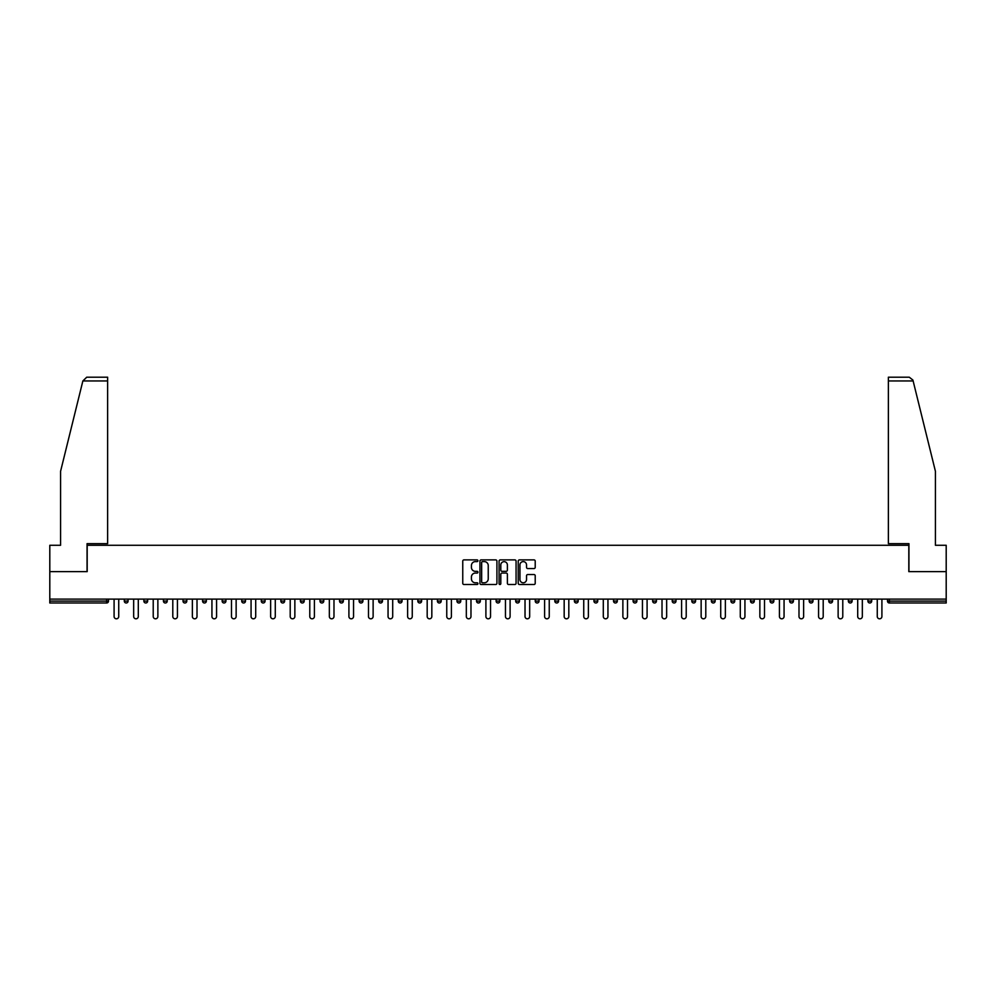 <?xml version="1.0" encoding="UTF-8"?>
<svg xmlns="http://www.w3.org/2000/svg" width="996" height="996" viewBox="0 0 996 996"><rect width="100%" height="100%" fill="white"/><g stroke="black" fill="none" stroke-linecap="round" stroke-linejoin="round"><path stroke-width="1.49" d="M477.931 560.748A0.859 0.859 0 0 0 477.072 559.889L463.987 559.889A1.233 1.233 0 0 0 462.754 561.122L462.754 583.283A1.233 1.233 0 0 0 463.987 584.515L477.072 584.515A0.859 0.859 0 0 0 477.931 583.644A0.859 0.859 0 0 0 477.072 582.785L475.378 582.785A3.934 3.934 0 0 1 471.432 578.85L471.432 576.995A3.934 3.934 0 0 1 475.378 573.061L477.072 573.061A0.859 0.859 0 0 0 477.931 572.202A0.859 0.859 0 0 0 477.072 571.331L475.378 571.331A3.934 3.934 0 0 1 471.432 567.396L471.432 565.554A3.934 3.934 0 0 1 475.378 561.607L477.072 561.607A0.859 0.859 0 0 0 477.931 560.748M533.981 568.567A1.233 1.233 0 0 0 535.213 567.334L535.213 561.122A1.233 1.233 0 0 0 533.981 559.889L519.451 559.889A1.233 1.233 0 0 0 518.219 561.122L518.219 583.283A1.233 1.233 0 0 0 519.451 584.515L533.981 584.515A1.233 1.233 0 0 0 535.213 583.283L535.213 575.775A1.233 1.233 0 0 0 533.981 574.543L527.768 574.543A1.233 1.233 0 0 0 526.535 575.775L526.535 579.498A3.299 3.299 0 0 1 523.236 582.785A3.299 3.299 0 0 1 519.949 579.498L519.949 564.906A3.299 3.299 0 0 1 523.236 561.607A3.299 3.299 0 0 1 526.535 564.906L526.535 567.334A1.233 1.233 0 0 0 527.768 568.567L533.981 568.567M82.867 380.958L86.739 377.198L107.63 377.198L107.63 380.958L82.867 380.958L60.582 471.282L60.582 545.285L49.8 545.285L49.8 571.629L87.187 571.629L87.187 545.285L908.813 545.285L908.813 571.629L946.2 571.629L946.2 599.106L49.8 599.106L49.8 601.111L106.622 601.111L106.622 599.106M49.8 571.629L49.8 599.106M496.917 561.122A1.233 1.233 0 0 0 495.697 559.889L481.168 559.889A1.233 1.233 0 0 0 479.935 561.122L479.935 583.283A1.233 1.233 0 0 0 481.168 584.515L495.697 584.515A1.233 1.233 0 0 0 496.917 583.283L496.917 561.122M500.303 559.889L514.832 559.889A1.233 1.233 0 0 1 516.065 561.122L516.065 583.283A1.233 1.233 0 0 1 514.832 584.515L508.62 584.515A1.233 1.233 0 0 1 507.387 583.283L507.387 574.294A1.233 1.233 0 0 0 506.155 573.061L502.034 573.061A1.233 1.233 0 0 0 500.801 574.294L500.801 583.644A0.859 0.859 0 0 1 499.942 584.515A0.859 0.859 0 0 1 499.083 583.644L499.083 561.122A1.233 1.233 0 0 1 500.303 559.889M108.502 599.106L108.502 601.111A1.88 1.88 0 0 1 106.622 602.991L49.8 602.991L49.8 601.111M946.2 599.106L946.2 602.991L889.378 602.991A1.88 1.88 0 0 1 887.498 601.111L887.498 599.106M128.073 599.106L128.073 601.111L124.313 601.111A1.88 1.88 0 0 0 126.193 602.991A1.88 1.88 0 0 1 124.313 601.111L124.313 599.106M106.622 602.991A1.88 1.88 0 0 0 108.502 601.111A1.88 1.88 0 0 1 106.622 602.991L106.622 601.111L108.502 601.111M143.885 599.106L143.885 601.111L143.885 599.106M147.645 599.106L147.645 601.111L147.645 599.106M167.216 599.106L167.216 601.111L163.444 601.111A1.88 1.88 0 0 0 165.336 602.991A1.88 1.88 0 0 1 163.444 601.111L163.444 599.106M183.015 599.106L183.015 601.111L183.015 599.106M186.787 599.106L186.787 601.111A1.88 1.88 0 0 1 184.895 602.991A1.88 1.88 0 0 1 183.015 601.111A1.88 1.88 0 0 0 184.895 602.991A1.88 1.88 0 0 0 186.787 601.111A1.88 1.88 0 0 1 184.895 602.991A1.88 1.88 0 0 1 183.015 601.111L186.787 601.111M202.586 601.111A1.88 1.88 0 0 0 204.466 602.991A1.88 1.88 0 0 0 206.346 601.111A1.88 1.88 0 0 1 204.466 602.991A1.88 1.88 0 0 0 206.346 601.111L206.346 599.106L206.346 601.111L202.586 601.111A1.88 1.88 0 0 0 204.466 602.991A1.88 1.88 0 0 1 202.586 601.111L202.586 599.106M225.918 599.106L225.918 601.111A1.88 1.88 0 0 1 224.038 602.991A1.88 1.88 0 0 1 222.158 601.111L222.158 599.106M243.609 602.991A1.88 1.88 0 0 0 245.489 601.111L245.489 599.106L245.489 601.111A1.88 1.88 0 0 1 243.609 602.991A1.88 1.88 0 0 1 241.729 601.111L241.729 599.106M265.061 599.106L265.061 601.111A1.88 1.88 0 0 1 263.181 602.991A1.88 1.88 0 0 1 261.288 601.111L261.288 599.106M284.619 599.106L284.619 601.111A1.88 1.88 0 0 1 282.74 602.991A1.88 1.88 0 0 1 280.86 601.111L280.86 599.106M302.311 602.991A1.88 1.88 0 0 0 304.191 601.111L304.191 599.106L304.191 601.111A1.88 1.88 0 0 1 302.311 602.991A1.88 1.88 0 0 1 300.431 601.111L300.431 599.106M320.002 599.106L320.002 601.111L320.002 599.106M323.762 599.106L323.762 601.111A1.88 1.88 0 0 1 321.882 602.991A1.88 1.88 0 0 1 320.002 601.111L323.762 601.111A1.88 1.88 0 0 1 321.882 602.991M343.334 599.106L343.334 601.111A1.88 1.88 0 0 1 341.454 602.991A1.88 1.88 0 0 1 339.574 601.111L339.574 599.106M362.905 599.106L362.905 601.111L359.133 601.111A1.88 1.88 0 0 0 361.013 602.991A1.88 1.88 0 0 1 359.133 601.111L359.133 599.106M382.464 599.106L382.464 601.111A1.88 1.88 0 0 1 380.584 602.991A1.88 1.88 0 0 1 378.704 601.111L378.704 599.106M402.035 599.106L402.035 601.111A1.88 1.88 0 0 1 400.155 602.991A1.88 1.88 0 0 1 398.276 601.111L398.276 599.106M421.607 599.106L421.607 601.111A1.88 1.88 0 0 1 419.727 602.991A1.88 1.88 0 0 1 417.847 601.111L417.847 599.106M439.298 602.991A1.88 1.88 0 0 0 441.178 601.111L441.178 599.106L441.178 601.111A1.88 1.88 0 0 1 439.298 602.991A1.88 1.88 0 0 1 437.418 601.111L437.418 599.106M460.75 599.106L460.75 601.111A1.88 1.88 0 0 1 458.857 602.991A1.88 1.88 0 0 1 456.977 601.111L456.977 599.106M480.309 599.106L480.309 601.111A1.88 1.88 0 0 1 478.429 602.991A1.88 1.88 0 0 1 476.549 601.111L476.549 599.106M496.12 599.106L496.12 601.111L496.12 599.106M499.88 599.106L499.88 601.111A1.88 1.88 0 0 1 498 602.991A1.88 1.88 0 0 1 496.12 601.111L499.88 601.111A1.88 1.88 0 0 1 498 602.991M515.691 599.106L515.691 601.111L515.691 599.106M519.451 599.106L519.451 601.111A1.88 1.88 0 0 1 517.571 602.991A1.88 1.88 0 0 1 515.691 601.111L519.451 601.111A1.88 1.88 0 0 1 517.571 602.991M535.25 599.106L535.25 601.111L535.25 599.106M539.023 599.106L539.023 601.111L539.023 599.106M554.822 599.106L554.822 601.111L554.822 599.106M558.582 599.106L558.582 601.111L558.582 599.106M578.153 599.106L578.153 601.111A1.88 1.88 0 0 1 576.273 602.991A1.88 1.88 0 0 1 574.393 601.111L574.393 599.106M597.725 599.106L597.725 601.111L593.965 601.111A1.88 1.88 0 0 0 595.845 602.991A1.88 1.88 0 0 1 593.965 601.111L593.965 599.106M617.296 599.106L617.296 601.111A1.88 1.88 0 0 1 615.416 602.991A1.88 1.88 0 0 1 613.536 601.111L613.536 599.106M633.095 599.106L633.095 601.111L633.095 599.106M636.867 599.106L636.867 601.111L636.867 599.106M656.426 599.106L656.426 601.111A1.88 1.88 0 0 1 654.546 602.991A1.88 1.88 0 0 1 652.666 601.111L652.666 599.106M675.998 599.106L675.998 601.111L672.238 601.111A1.88 1.88 0 0 0 674.118 602.991A1.88 1.88 0 0 1 672.238 601.111L672.238 599.106M695.569 599.106L695.569 601.111A1.88 1.88 0 0 1 693.689 602.991A1.88 1.88 0 0 1 691.809 601.111L691.809 599.106M715.14 599.106L715.14 601.111L711.381 601.111A1.88 1.88 0 0 0 713.26 602.991A1.88 1.88 0 0 1 711.381 601.111L711.381 599.106M734.712 599.106L734.712 601.111A1.88 1.88 0 0 1 732.819 602.991A1.88 1.88 0 0 1 730.94 601.111L730.94 599.106M754.271 599.106L754.271 601.111L750.511 601.111A1.88 1.88 0 0 0 752.391 602.991A1.88 1.88 0 0 1 750.511 601.111L750.511 599.106M773.842 599.106L773.842 601.111A1.88 1.88 0 0 1 771.962 602.991A1.88 1.88 0 0 1 770.082 601.111L770.082 599.106M793.414 599.106L793.414 601.111L789.654 601.111A1.88 1.88 0 0 0 791.534 602.991A1.88 1.88 0 0 1 789.654 601.111L789.654 599.106M812.985 599.106L812.985 601.111L809.213 601.111A1.88 1.88 0 0 0 811.105 602.991A1.88 1.88 0 0 1 809.213 601.111L809.213 599.106M832.556 599.106L832.556 601.111L828.784 601.111A1.88 1.88 0 0 0 830.664 602.991A1.88 1.88 0 0 1 828.784 601.111L828.784 599.106M852.115 599.106L852.115 601.111A1.88 1.88 0 0 1 850.235 602.991A1.88 1.88 0 0 1 848.355 601.111L848.355 599.106M871.687 599.106L871.687 601.111A1.88 1.88 0 0 1 869.807 602.991A1.88 1.88 0 0 1 867.927 601.111L867.927 599.106M126.193 602.991A1.88 1.88 0 0 0 128.073 601.111A1.88 1.88 0 0 1 126.193 602.991A1.88 1.88 0 0 1 124.313 601.111M145.765 602.991A1.88 1.88 0 0 1 143.885 601.111A1.88 1.88 0 0 0 145.765 602.991A1.88 1.88 0 0 0 147.645 601.111A1.88 1.88 0 0 1 145.765 602.991A1.88 1.88 0 0 1 143.885 601.111L147.645 601.111A1.88 1.88 0 0 1 145.765 602.991M167.216 601.111A1.88 1.88 0 0 1 165.336 602.991A1.88 1.88 0 0 0 167.216 601.111A1.88 1.88 0 0 1 165.336 602.991A1.88 1.88 0 0 1 163.444 601.111M361.013 602.991A1.88 1.88 0 0 0 362.905 601.111A1.88 1.88 0 0 1 361.013 602.991A1.88 1.88 0 0 1 359.133 601.111M537.143 602.991A1.88 1.88 0 0 1 535.25 601.111A1.88 1.88 0 0 0 537.143 602.991A1.88 1.88 0 0 0 539.023 601.111A1.88 1.88 0 0 1 537.143 602.991A1.88 1.88 0 0 1 535.25 601.111L539.023 601.111M556.702 602.991A1.88 1.88 0 0 1 554.822 601.111A1.88 1.88 0 0 0 556.702 602.991A1.88 1.88 0 0 0 558.582 601.111A1.88 1.88 0 0 1 556.702 602.991A1.88 1.88 0 0 1 554.822 601.111L558.582 601.111A1.88 1.88 0 0 1 556.702 602.991M597.725 601.111A1.88 1.88 0 0 1 595.845 602.991A1.88 1.88 0 0 0 597.725 601.111A1.88 1.88 0 0 1 595.845 602.991A1.88 1.88 0 0 1 593.965 601.111M634.987 602.991A1.88 1.88 0 0 1 633.095 601.111A1.88 1.88 0 0 0 634.987 602.991A1.88 1.88 0 0 0 636.867 601.111A1.88 1.88 0 0 1 634.987 602.991A1.88 1.88 0 0 1 633.095 601.111L636.867 601.111M674.118 602.991A1.88 1.88 0 0 0 675.998 601.111A1.88 1.88 0 0 1 674.118 602.991A1.88 1.88 0 0 1 672.238 601.111M715.14 601.111A1.88 1.88 0 0 1 713.26 602.991A1.88 1.88 0 0 0 715.14 601.111A1.88 1.88 0 0 1 713.26 602.991A1.88 1.88 0 0 1 711.381 601.111M752.391 602.991A1.88 1.88 0 0 0 754.271 601.111A1.88 1.88 0 0 1 752.391 602.991A1.88 1.88 0 0 1 750.511 601.111M771.962 602.991A1.88 1.88 0 0 0 773.842 601.111A1.88 1.88 0 0 1 771.962 602.991M791.534 602.991A1.88 1.88 0 0 0 793.414 601.111A1.88 1.88 0 0 1 791.534 602.991A1.88 1.88 0 0 1 789.654 601.111M811.105 602.991A1.88 1.88 0 0 0 812.985 601.111A1.88 1.88 0 0 1 811.105 602.991A1.88 1.88 0 0 1 809.213 601.111M830.664 602.991A1.88 1.88 0 0 0 832.556 601.111A1.88 1.88 0 0 1 830.664 602.991A1.88 1.88 0 0 1 828.784 601.111M482.512 561.607A0.859 0.859 0 0 0 481.653 562.466L481.653 581.925A0.859 0.859 0 0 0 482.512 582.785L484.305 582.785A3.934 3.934 0 0 0 488.239 578.85L488.239 565.554A3.934 3.934 0 0 0 484.305 561.607L482.512 561.607M507.387 564.969A3.299 3.299 0 0 0 504.101 561.669A3.299 3.299 0 0 0 500.801 564.969L500.801 570.11A1.233 1.233 0 0 0 502.034 571.331L506.155 571.331A1.233 1.233 0 0 0 507.387 570.11L507.387 564.969M114.092 599.106L114.092 616.474A2.316 2.316 0 0 0 116.408 618.802A2.316 2.316 0 0 0 118.736 616.474L118.736 599.106M133.663 599.106L133.663 616.474A2.316 2.316 0 0 0 135.979 618.802A2.316 2.316 0 0 0 138.295 616.474L138.295 599.106M153.222 599.106L153.222 616.474A2.316 2.316 0 0 0 155.55 618.802A2.316 2.316 0 0 0 157.866 616.474L157.866 599.106M172.794 599.106L172.794 616.474A2.316 2.316 0 0 0 175.109 618.802A2.316 2.316 0 0 0 177.437 616.474L177.437 599.106M192.365 599.106L192.365 616.474A2.316 2.316 0 0 0 194.681 618.802A2.316 2.316 0 0 0 197.009 616.474L197.009 599.106M211.936 599.106L211.936 616.474A2.316 2.316 0 0 0 214.252 618.802A2.316 2.316 0 0 0 216.568 616.474L216.568 599.106M107.63 377.198L92.578 377.198L107.63 377.198M87.05 571.629L87.05 543.667L107.63 543.667L107.63 380.958M946.2 571.629L946.2 545.285L935.418 545.285L935.418 471.282L912.909 380.061L909.261 377.198L888.37 377.198L888.37 543.667L908.95 543.667L908.95 571.629M231.495 599.106L231.495 616.474A2.316 2.316 0 0 0 233.823 618.802A2.316 2.316 0 0 0 236.139 616.474L236.139 599.106M251.067 599.106L251.067 616.474A2.316 2.316 0 0 0 253.395 618.802A2.316 2.316 0 0 0 255.711 616.474L255.711 599.106M270.638 599.106L270.638 616.474A2.316 2.316 0 0 0 272.954 618.802A2.316 2.316 0 0 0 275.282 616.474L275.282 599.106M290.209 599.106L290.209 616.474A2.316 2.316 0 0 0 292.525 618.802A2.316 2.316 0 0 0 294.853 616.474L294.853 599.106M309.781 599.106L309.781 616.474A2.316 2.316 0 0 0 312.097 618.802A2.316 2.316 0 0 0 314.412 616.474L314.412 599.106M329.34 599.106L329.34 616.474A2.316 2.316 0 0 0 331.668 618.802A2.316 2.316 0 0 0 333.984 616.474L333.984 599.106M348.911 599.106L348.911 616.474A2.316 2.316 0 0 0 351.239 618.802A2.316 2.316 0 0 0 353.555 616.474L353.555 599.106M368.483 599.106L368.483 616.474A2.316 2.316 0 0 0 370.798 618.802A2.316 2.316 0 0 0 373.127 616.474L373.127 599.106M388.054 599.106L388.054 616.474A2.316 2.316 0 0 0 390.37 618.802A2.316 2.316 0 0 0 392.698 616.474L392.698 599.106M407.625 599.106L407.625 616.474A2.316 2.316 0 0 0 409.941 618.802A2.316 2.316 0 0 0 412.257 616.474L412.257 599.106M427.184 599.106L427.184 616.474A2.316 2.316 0 0 0 429.513 618.802A2.316 2.316 0 0 0 431.828 616.474L431.828 599.106M446.756 599.106L446.756 616.474A2.316 2.316 0 0 0 449.084 618.802A2.316 2.316 0 0 0 451.4 616.474L451.4 599.106M466.327 599.106L466.327 616.474A2.316 2.316 0 0 0 468.643 618.802A2.316 2.316 0 0 0 470.971 616.474L470.971 599.106M485.899 599.106L485.899 616.474A2.316 2.316 0 0 0 488.214 618.802A2.316 2.316 0 0 0 490.542 616.474L490.542 599.106M505.458 599.106L505.458 616.474A2.316 2.316 0 0 0 507.786 618.802A2.316 2.316 0 0 0 510.101 616.474L510.101 599.106M525.029 599.106L525.029 616.474A2.316 2.316 0 0 0 527.357 618.802A2.316 2.316 0 0 0 529.673 616.474L529.673 599.106M544.6 599.106L544.6 616.474A2.316 2.316 0 0 0 546.916 618.802A2.316 2.316 0 0 0 549.244 616.474L549.244 599.106M564.172 599.106L564.172 616.474A2.316 2.316 0 0 0 566.487 618.802A2.316 2.316 0 0 0 568.816 616.474L568.816 599.106M583.743 599.106L583.743 616.474A2.316 2.316 0 0 0 586.059 618.802A2.316 2.316 0 0 0 588.375 616.474L588.375 599.106M603.302 599.106L603.302 616.474A2.316 2.316 0 0 0 605.63 618.802A2.316 2.316 0 0 0 607.946 616.474L607.946 599.106M622.874 599.106L622.874 616.474A2.316 2.316 0 0 0 625.202 618.802A2.316 2.316 0 0 0 627.517 616.474L627.517 599.106M642.445 599.106L642.445 616.474A2.316 2.316 0 0 0 644.761 618.802A2.316 2.316 0 0 0 647.089 616.474L647.089 599.106M662.016 599.106L662.016 616.474A2.316 2.316 0 0 0 664.332 618.802A2.316 2.316 0 0 0 666.66 616.474L666.66 599.106M681.588 599.106L681.588 616.474A2.316 2.316 0 0 0 683.903 618.802A2.316 2.316 0 0 0 686.219 616.474L686.219 599.106M701.147 599.106L701.147 616.474A2.316 2.316 0 0 0 703.475 618.802A2.316 2.316 0 0 0 705.791 616.474L705.791 599.106M720.718 599.106L720.718 616.474A2.316 2.316 0 0 0 723.046 618.802A2.316 2.316 0 0 0 725.362 616.474L725.362 599.106M740.289 599.106L740.289 616.474A2.316 2.316 0 0 0 742.605 618.802A2.316 2.316 0 0 0 744.933 616.474L744.933 599.106M759.861 599.106L759.861 616.474A2.316 2.316 0 0 0 762.177 618.802A2.316 2.316 0 0 0 764.505 616.474L764.505 599.106M779.432 599.106L779.432 616.474A2.316 2.316 0 0 0 781.748 618.802A2.316 2.316 0 0 0 784.064 616.474L784.064 599.106M798.991 599.106L798.991 616.474A2.316 2.316 0 0 0 801.319 618.802A2.316 2.316 0 0 0 803.635 616.474L803.635 599.106M818.563 599.106L818.563 616.474A2.316 2.316 0 0 0 820.891 618.802A2.316 2.316 0 0 0 823.206 616.474L823.206 599.106M838.134 599.106L838.134 616.474A2.316 2.316 0 0 0 840.45 618.802A2.316 2.316 0 0 0 842.778 616.474L842.778 599.106M857.705 599.106L857.705 616.474A2.316 2.316 0 0 0 860.021 618.802A2.316 2.316 0 0 0 862.337 616.474L862.337 599.106M877.264 599.106L877.264 616.474A2.316 2.316 0 0 0 879.593 618.802A2.316 2.316 0 0 0 881.908 616.474L881.908 599.106M889.378 599.106L889.378 601.111L946.2 601.111M887.498 601.111L889.378 601.111L889.378 602.991M224.038 602.991A1.88 1.88 0 0 0 225.918 601.111L222.158 601.111M245.489 601.111L241.729 601.111M263.181 602.991A1.88 1.88 0 0 0 265.061 601.111L261.288 601.111M282.74 602.991A1.88 1.88 0 0 0 284.619 601.111L280.86 601.111M304.191 601.111L300.431 601.111M341.454 602.991A1.88 1.88 0 0 0 343.334 601.111L339.574 601.111M380.584 602.991A1.88 1.88 0 0 0 382.464 601.111L378.704 601.111M400.155 602.991A1.88 1.88 0 0 0 402.035 601.111L398.276 601.111M419.727 602.991A1.88 1.88 0 0 0 421.607 601.111L417.847 601.111M441.178 601.111L437.418 601.111M458.857 602.991A1.88 1.88 0 0 0 460.75 601.111L456.977 601.111M478.429 602.991A1.88 1.88 0 0 0 480.309 601.111L476.549 601.111M576.273 602.991A1.88 1.88 0 0 0 578.153 601.111L574.393 601.111M615.416 602.991A1.88 1.88 0 0 0 617.296 601.111L613.536 601.111M654.546 602.991A1.88 1.88 0 0 0 656.426 601.111L652.666 601.111M693.689 602.991A1.88 1.88 0 0 0 695.569 601.111L691.809 601.111M732.819 602.991A1.88 1.88 0 0 0 734.712 601.111L730.94 601.111M773.842 601.111L770.082 601.111M850.235 602.991A1.88 1.88 0 0 0 852.115 601.111L848.355 601.111M869.807 602.991A1.88 1.88 0 0 0 871.687 601.111L867.927 601.111M913.133 380.958L888.37 380.958"/></g></svg>
